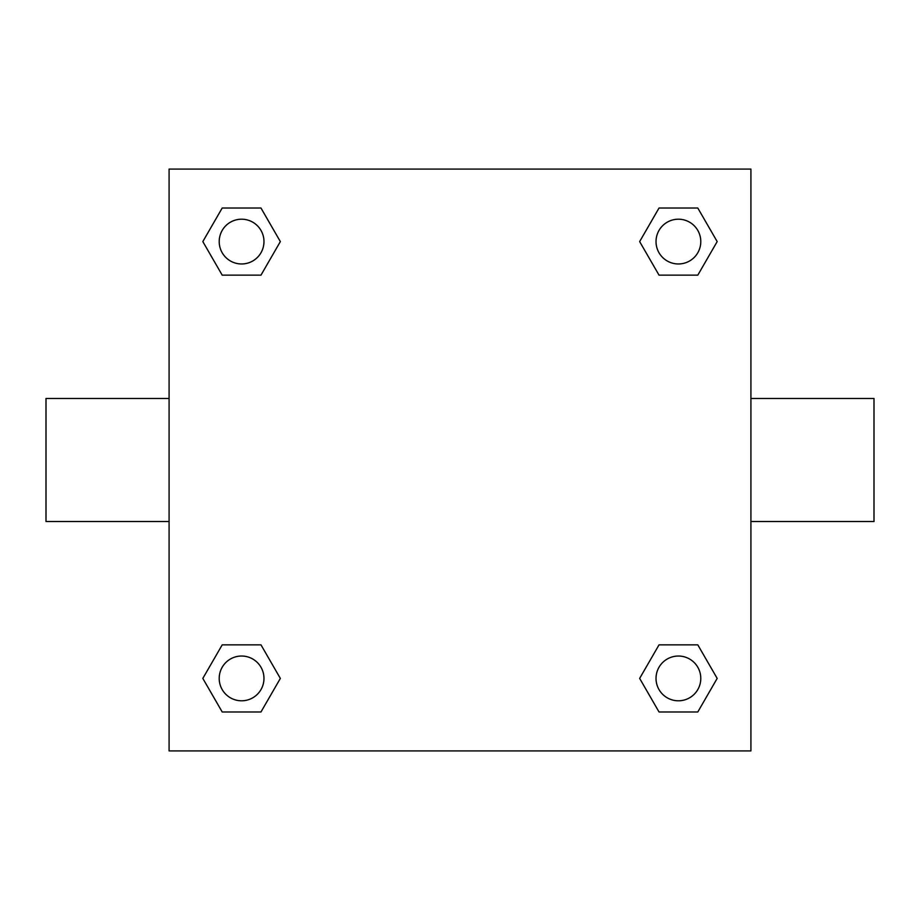 <?xml version="1.0" encoding="UTF-8"?>
<svg xmlns="http://www.w3.org/2000/svg" width="920" height="920" viewBox="0 0 920 920"><rect width="100%" height="100%" fill="white"/><g stroke="black" fill="none" stroke-linecap="round" stroke-linejoin="round"><path stroke-width="1.38" d="M260.969 275.149L222.203 275.149L202.825 241.592L222.203 208.023L260.969 208.023L280.347 241.592L260.969 275.149L222.203 275.149L250.044 275.149M250.044 644.851L260.969 644.851L280.347 678.408L260.969 711.976L222.203 711.976L202.825 678.408L222.203 644.851L260.969 644.851M669.956 275.149L659.03 275.149L639.653 241.592L659.03 208.023L697.797 208.023L717.174 241.592L697.797 275.149L659.03 275.149M659.03 644.851L697.797 644.851L717.174 678.408L697.797 711.976L659.03 711.976L639.653 678.408L659.03 644.851L697.797 644.851L669.956 644.851M750.915 521.536L874 521.536L874 398.463L750.915 398.463M169.084 398.463L46 398.463L46 521.536L169.084 521.536M169.084 169.084L750.915 169.084L750.915 750.915L169.084 750.915L169.084 169.084M697.797 711.976L659.03 711.976L697.797 711.976M700.787 678.408A22.379 22.379 0 0 0 667.219 659.03A22.379 22.379 0 0 0 667.219 697.797A22.379 22.379 0 0 0 700.787 678.408M260.969 711.976L222.203 711.976L260.969 711.976M263.971 678.408A22.379 22.379 0 0 0 230.402 659.03A22.379 22.379 0 0 0 230.402 697.797A22.379 22.379 0 0 0 263.971 678.408M659.03 208.023L697.797 208.023L659.03 208.023M700.787 241.592A22.379 22.379 0 0 0 667.219 222.203A22.379 22.379 0 0 0 667.219 260.969A22.379 22.379 0 0 0 700.787 241.592M222.203 208.023L260.969 208.023L222.203 208.023M263.971 241.592A22.379 22.379 0 0 0 230.402 222.203A22.379 22.379 0 0 0 230.402 260.969A22.379 22.379 0 0 0 263.971 241.592"/></g></svg>
